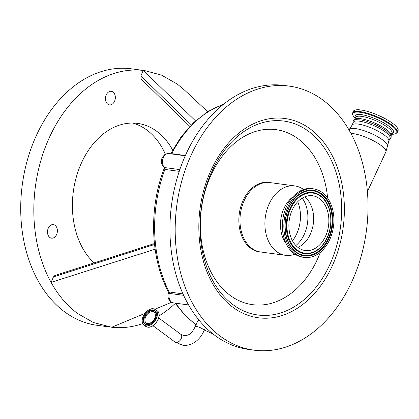 <?xml version="1.0" encoding="UTF-8"?>
<svg xmlns="http://www.w3.org/2000/svg" width="419" height="419" viewBox="0 0 419 419"><rect width="100%" height="100%" fill="white"/><g stroke="black" fill="none" stroke-linecap="round" stroke-linejoin="round"><path stroke-width="0.63" d="M199.214 320.425L197.81 320.797L195.196 326.804A4.834 1.236 23.5 0 1 196.663 326.537A4.834 1.236 23.5 0 1 202.964 329.177A4.834 1.236 23.5 0 1 204.058 330.659L205.509 327.323M183.601 295.322L169.344 293.41C168.323 293.211 168.134 292.912 168.778 292.52M179.243 171.35L164.887 169.428A121.777 87.451 97.6 0 0 169.229 292.074L169.344 293.41A7.61 5.468 97.6 0 0 173.513 302.911C168.862 301.366 167.165 298.019 168.417 292.86L168.338 291.834L182.962 293.913M163.787 167.15L164.583 167.558L164.887 169.428L164.107 168.784L164.185 168.422C148.708 208.442 150.306 257.716 168.338 291.834M185.266 155.784L168.925 153.595L166.285 153.852C165.631 153.516 164.238 154.868 162.09 157.895C160.692 161.551 161.289 164.698 163.881 167.333L164.107 168.784M170.842 153.852L171.748 153.679L185.392 155.501M253.924 350.153L248.671 349.451A133.195 95.652 -82.4 0 1 184.716 157.031A133.195 95.652 -82.4 0 1 284.035 85.418L289.283 86.12A133.195 95.652 -82.4 0 1 353.243 278.541A133.195 95.652 -82.4 0 1 253.924 350.153A133.195 95.652 -82.4 0 1 189.964 157.733A133.195 95.652 -82.4 0 1 289.283 86.12M188.56 304.964L175.493 303.173M320.399 252.191A88.289 63.4 -82.4 0 1 318.367 257.193A88.289 63.4 -82.4 0 1 230.225 295.416A88.289 63.4 -82.4 0 1 210.139 177.111A88.289 63.4 -82.4 0 1 277.944 129.953A88.289 63.4 -82.4 0 1 327.642 198.124M270.548 182.674A35.086 25.198 97.6 0 0 242.748 201.24A35.086 25.198 97.6 0 0 261.252 252.076M294.918 254.186A35.013 25.14 -82.4 0 1 285.585 255.333A35.013 25.14 -82.4 0 1 268.773 204.755A35.013 25.14 -82.4 0 1 294.882 185.931A35.013 25.14 -82.4 0 1 303.581 189.488M286.214 243.795A29.073 20.877 -82.4 0 1 283.705 208.961A29.073 20.877 -82.4 0 1 292.452 197.229M304.283 257.418L302.817 257.219A34.594 24.841 -82.4 0 1 286.203 207.243A34.594 24.841 -82.4 0 1 311.998 188.644L313.47 188.843A34.594 24.841 -82.4 0 1 330.078 238.814A34.594 24.841 -82.4 0 1 304.283 257.418A34.594 24.841 -82.4 0 1 287.675 207.442A34.594 24.841 -82.4 0 1 313.47 188.843M291.943 210.6A27.628 19.84 -82.4 0 1 312.543 195.746A27.628 19.84 -82.4 0 1 325.809 235.656A27.628 19.84 -82.4 0 1 305.21 250.515A27.628 19.84 -82.4 0 1 291.943 210.6M304.644 196.862A27.628 19.84 -82.4 0 1 310.589 233.619A27.628 19.84 -82.4 0 1 297.883 247.357M142.774 323.594A129.387 92.918 -82.4 0 1 111.737 327.255L93.369 322.499L77.625 313.532C67.134 305.734 58.293 295.348 51.092 282.385L155.114 249.195M111.737 327.255L144.953 313.391M154.93 309.222L171.56 302.282M175.273 303.419A129.387 92.918 -82.4 0 1 159.063 315.826M154.522 244.481L53.464 276.928L51.092 282.385A129.387 92.918 -82.4 0 1 48.195 140.161A129.387 92.918 -82.4 0 1 143.256 70.418L140.884 75.876L191.274 124.862M195.49 120.855L143.256 70.418L144.675 70.596L131.55 68.836A129.387 92.918 97.6 0 0 35.07 138.401A129.387 92.918 97.6 0 0 97.198 325.322L110.323 327.082M144.675 70.596L161.624 75.174L177.368 84.14L184.695 90.253L207.662 111.69M53.464 276.928L54.826 275.529M189.802 126.381L141.187 79.112L140.884 75.876M106.196 94.987A6.851 4.918 -82.4 0 1 111.302 91.305A6.851 4.918 -82.4 0 1 114.591 101.199A6.851 4.918 -82.4 0 1 109.485 104.881A6.851 4.918 -82.4 0 1 106.196 94.987M48.237 228.282A6.851 4.918 -82.4 0 1 53.344 224.6A6.851 4.918 -82.4 0 1 56.633 234.493A6.851 4.918 -82.4 0 1 51.527 238.175A6.851 4.918 -82.4 0 1 48.237 228.282M172.638 150.049A76.111 54.659 97.6 0 0 137.6 123.401A76.111 54.659 97.6 0 0 80.846 164.321A76.111 54.659 97.6 0 0 94.045 262.891M165.374 154.239A76.111 54.659 97.6 0 0 132.572 123.05M352.075 125.171A20.018 5.128 -156.5 0 1 364.839 125.611A20.018 5.128 -156.5 0 1 384.239 135.002A20.018 5.128 -156.5 0 1 388.79 141.135L390.052 138.233A20.018 5.128 -156.5 0 0 385.501 132.1A20.018 5.128 -156.5 0 0 366.101 122.709A20.018 5.128 -156.5 0 0 353.337 122.269L352.075 125.171L348.99 129.9M391.032 135.981L391.137 135.735A20.018 5.128 -156.5 0 0 386.59 129.602A20.018 5.128 -156.5 0 0 367.185 120.211A20.018 5.128 -156.5 0 0 354.422 119.771L354.317 120.017M354.883 110.113A24.354 6.238 23.5 0 1 381.222 116.66A24.354 6.238 23.5 0 1 398.05 130.718L397.338 132.362A24.354 6.238 23.5 0 0 380.51 118.305A24.354 6.238 23.5 0 0 354.165 111.753A24.354 6.238 23.5 0 0 352.667 112.936L353.379 111.297A24.354 6.238 23.5 0 1 354.883 110.113M147.572 323.505A6.641 4.3 126.5 0 1 144.906 320.388A6.641 4.3 126.5 0 1 151.259 311.799A6.641 4.3 126.5 0 1 152.694 311.726A6.641 4.3 126.5 0 1 154.716 318.231A6.641 4.3 126.5 0 1 147.572 323.505M195.196 326.804C192.085 332.141 190.603 335.483 184.035 335.645L180.772 334.273A4.834 3.127 126.5 0 1 180.861 339.327A4.834 3.127 126.5 0 1 176.032 342.438A4.834 3.127 126.5 0 1 175.022 342.04L152.93 325.694M175.797 303.215L175.828 303.262A121.777 87.451 97.6 0 0 196.118 324.688M204.378 329.926A121.777 87.451 97.6 0 0 212.705 333.728M367.421 191.541L385.836 152.018A21.647 5.547 -156.5 0 0 380.929 145.356A21.647 5.547 -156.5 0 0 350.928 133.362M388.79 141.135L387.523 145.932A20.835 5.337 -156.5 0 0 382.678 139.967A20.835 5.337 -156.5 0 0 363.226 130.424A20.835 5.337 -156.5 0 0 349.436 129.366M168.925 153.595A7.61 5.468 97.6 0 0 163.248 157.691A7.61 5.468 97.6 0 0 164.583 167.558L179.835 169.601M223.196 104.546A111.124 79.799 97.6 0 0 171.748 153.679L171.575 153.951M209.992 172.549A100.518 72.188 -82.4 0 1 310.348 129.031A100.518 72.188 -82.4 0 1 333.215 263.724A100.518 72.188 -82.4 0 1 232.859 307.242A100.518 72.188 -82.4 0 1 209.992 172.549M330.795 262.399A97.831 70.256 -82.4 0 1 233.126 304.754A97.831 70.256 -82.4 0 1 210.872 173.67A97.831 70.256 -82.4 0 1 308.541 131.315A97.831 70.256 -82.4 0 1 330.795 262.399M285.585 255.333L260.655 251.992A35.013 25.14 -82.4 0 1 243.848 201.413A35.013 25.14 -82.4 0 1 269.951 182.59L294.882 185.931M288.591 208.123A33.096 23.768 -82.4 0 1 321.635 193.793A33.096 23.768 -82.4 0 1 329.161 238.139A33.096 23.768 -82.4 0 1 296.123 252.468A33.096 23.768 -82.4 0 1 288.591 208.123M328.569 237.851A32.535 23.364 -82.4 0 1 294.353 250.504A32.535 23.364 -82.4 0 1 294.348 250.504C284.847 242.224 282.186 222.641 288.733 208.306C291.97 201.057 296.411 195.924 302.062 192.897A32.535 23.364 -82.4 0 1 302.073 192.892A32.535 23.364 -82.4 0 1 327.443 201.387A32.535 23.364 -82.4 0 1 328.569 237.851M327.543 237.091A30.865 22.165 -82.4 0 1 314.863 251.73A30.865 22.165 -82.4 0 1 314.837 251.746A30.865 22.165 -82.4 0 1 290.776 243.68A30.865 22.165 -82.4 0 1 289.707 209.097A30.865 22.165 -82.4 0 1 322.153 197.087A30.865 22.165 -82.4 0 1 322.174 197.108C331.298 205.121 333.744 223.516 327.59 237.06C324.542 243.916 320.299 248.807 314.863 251.73M288.722 208.248A32.535 23.364 -82.4 0 1 302.062 192.897M327.454 236.871A30.304 21.762 -82.4 0 1 297.197 249.991A30.304 21.762 -82.4 0 1 290.304 209.385A30.304 21.762 -82.4 0 1 320.556 196.265A30.304 21.762 -82.4 0 1 327.454 236.871M302.209 198.103A29.927 21.495 -82.4 0 1 304.571 233.666A29.927 21.495 -82.4 0 1 295.856 245.513M297.72 201.738A31.205 22.411 -82.4 0 1 297.013 233.132A31.205 22.411 -82.4 0 1 292.488 240.831M354.746 119.315L355.548 117.472A19.903 5.101 23.5 0 1 356.773 116.503A19.903 5.101 23.5 0 1 378.299 121.856A19.903 5.101 23.5 0 1 392.053 133.347L391.252 135.19M355.448 117.708A20.903 5.358 23.5 0 1 356.469 114.79A20.903 5.358 23.5 0 1 381.583 121.662A20.903 5.358 23.5 0 1 392.236 133.493A20.903 5.358 23.5 0 1 391.948 133.577M355.165 118.352A23.956 6.138 23.5 0 1 354.285 112.439A23.956 6.138 23.5 0 1 383.066 120.316A23.956 6.138 23.5 0 1 395.274 133.876A23.956 6.138 23.5 0 1 391.671 134.227L395.51 133.85L397.338 132.362M149.824 327.024A9.6 6.212 -53.5 0 0 159.042 314.564M157.177 310.798C163.007 314.381 154.742 328.643 147.724 327.15L145.676 326.343A9.668 6.254 -53.5 0 0 147.703 327.139A9.668 6.254 -53.5 0 0 157.361 320.912A9.668 6.254 -53.5 0 0 157.177 310.798L155.564 309.604A9.668 6.254 -53.5 0 0 153.537 308.808M146.084 325.945A9.668 6.254 -53.5 0 0 155.748 319.718A9.668 6.254 -53.5 0 0 155.564 309.604L153.516 308.798C146.509 307.3 138.233 321.577 144.063 325.149A9.668 6.254 -53.5 0 0 146.084 325.945M146.069 325.846A9.59 6.206 -53.5 0 0 156.381 318.231A9.59 6.206 -53.5 0 0 153.464 308.84A9.59 6.206 -53.5 0 0 143.151 316.455A9.59 6.206 -53.5 0 0 146.069 325.846M146.53 324.783A8.396 5.431 126.5 0 1 143.974 316.565A8.396 5.431 126.5 0 1 153.003 309.903A8.396 5.431 126.5 0 1 155.554 318.115A8.396 5.431 126.5 0 1 146.53 324.783M146.577 324.735A8.296 5.368 126.5 0 1 144.89 324.055A8.296 5.368 126.5 0 1 144.733 315.376A8.296 5.368 126.5 0 1 153.024 310.034A8.296 5.368 126.5 0 1 154.763 310.72A8.296 5.368 126.5 0 1 156.104 316.544M150.856 323.641A8.296 5.368 126.5 0 1 146.629 324.741M145.189 324.254A8.296 5.368 126.5 0 1 145.445 315.565A8.296 5.368 126.5 0 1 153.595 310.458A8.296 5.368 126.5 0 1 155.035 310.945M149.861 324.138A7.186 4.651 126.5 0 1 147.839 324.343A7.186 4.651 126.5 0 1 144.953 320.97L144.906 320.388M151.259 311.799L151.83 311.678A7.186 4.651 126.5 0 1 153.38 311.595A7.186 4.651 126.5 0 1 156.292 315.444M153.495 308.803A9.668 6.254 -53.5 0 0 148.567 310.123M142.512 318.309A9.668 6.254 -53.5 0 0 144.063 325.149L145.676 326.343M175.022 342.04L182.757 345.225C185.816 345.612 188.807 345.177 191.719 343.915L195.003 342.093C198.91 339.353 201.927 335.54 204.058 330.659M180.772 334.273L158.681 317.927M170.627 153.825L181.186 136.688L193.845 122.358L208.159 111.386L223.61 104.211M164.222 167.951L164.185 168.422M188.534 304.922L173.513 302.911M288.607 208.39C282.128 222.662 284.7 242.03 294.353 250.504M54.816 275.529L154.422 243.549M212.815 333.817L204.331 330.031M196.029 324.887L184.837 315.167L175.063 303.12M387.523 145.932L385.836 152.018M389.66 139.134L391.042 137.861L391.199 136.662L390.388 134.766L386.25 130.812L379.876 126.852L374.534 124.26L366.594 121.301L361.351 119.991L355.642 119.656L353.704 120.358L352.934 121.295L352.945 123.17M391.634 133.556L392.053 133.347M355.165 118.357L353.301 116.157L352.494 114.141L352.667 112.936M154.763 310.72C159.718 313.674 152.584 326.045 146.603 324.73L144.89 324.055"/></g></svg>
